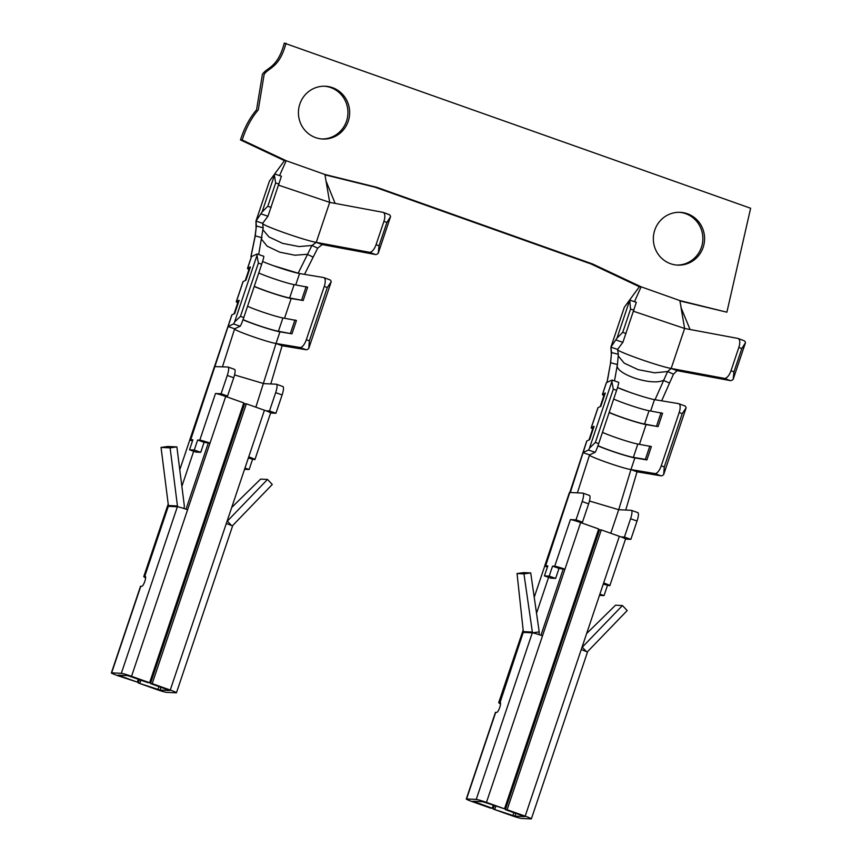 <?xml version="1.0" encoding="UTF-8"?>
<svg xmlns="http://www.w3.org/2000/svg" width="862" height="862" viewBox="0 0 862 862"><rect width="100%" height="100%" fill="white"/><g stroke="black" fill="none" stroke-linecap="round" stroke-linejoin="round"><path stroke-width="1.29" d="M308.768 348.42L309.361 340.867L306.322 339.736A8.803 3.459 110.3 0 1 300.051 347.494L276.023 343.485L282.1 345.737L306.129 349.735A8.803 3.459 -69.7 0 0 308.768 348.42L331.191 281.799A8.803 3.459 -69.7 0 0 329.93 279.848L323.843 277.607A8.803 3.459 110.3 0 0 323.595 277.532L299.567 273.534A22.897 1.573 18.6 0 1 298.618 273.351A22.897 1.573 18.6 0 1 273.513 265.711L298.177 273.189L311.947 245.476L316.246 242.362C303.769 240.229 260.162 224.734 262.662 223.323L267.963 216.233L281.411 176.257M258.762 272.952A21.141 1.455 -161.4 0 0 277.079 279.816A21.141 1.455 -161.4 0 0 294.125 284.632L307.659 287.197L303.176 300.515L291.162 298.521A22.897 1.573 18.6 0 1 254.215 286.475M242.987 319.78A22.897 1.573 -161.4 0 0 279.945 331.827L291.959 333.831L296.453 320.502L282.919 317.938A21.141 1.455 18.6 0 1 265.873 313.132A21.141 1.455 18.6 0 1 247.556 306.269M306.322 339.736L324.252 286.443A8.803 3.459 110.3 0 0 323.843 277.607M309.361 340.867L327.291 287.563L331.191 281.799M248.956 269.558A29.944 2.058 18.6 0 1 247.502 268.341A29.944 2.058 18.6 0 1 247.631 268.222L250.389 266.929L245.896 280.258L243.149 281.54A29.944 2.058 18.6 0 0 243.019 281.658L236.296 301.646A29.944 2.058 -161.4 0 0 237.74 302.874M251.316 257.016L250.928 256.499L251.564 256.553A29.944 2.058 -161.4 0 0 251.435 256.682L247.502 268.341M258.697 254.527L263.169 227.859L262.662 223.323L255.992 221.071L269.44 181.095L284.46 160.644L286.184 160.731L324.909 174.48L376.597 187.248L592.776 264.052L641.112 286.809L679.827 300.569L726.881 312.195L750.63 208.248L284.288 43.1C277.661 68.313 266.584 67.408 262.404 74.358L256.553 109.797C249.592 118.04 244.237 128.082 240.476 139.924L284.46 160.644M262.953 229.798L268.955 236.942L282.617 243.364L298.985 246.564L311.947 245.476L317.69 248.148L322.183 244.582L375.369 254.505A8.803 3.857 -69.5 0 0 378.235 253.266L379.043 245.778L386.887 222.461L390.561 216.621A8.803 3.857 -69.5 0 0 389.107 214.606L383.17 212.386A8.803 3.857 110.5 0 1 383.924 221.351L376.069 244.668A8.803 3.857 110.5 0 1 369.432 252.286L316.246 242.362L322.183 244.582M251.047 256.38L255.26 235.854L256.38 225.995L255.992 221.071L262.08 211.998L274.407 175.363L275.657 182.949L267.813 206.266L262.08 211.998M304.523 274.353L317.69 248.148M262.037 237.75L255.26 235.854L254.926 236.975L256.38 225.995L263.169 227.859M324.457 86.222A26.42 25.612 -87.2 0 1 347.903 113.795A26.42 25.612 -87.2 0 1 321.903 138.976M679.375 212.311A26.42 25.612 -87.2 0 1 701.442 247.243A26.42 25.612 -87.2 0 1 676.821 265.065M679.892 300.924L726.881 312.195M324.963 174.835L374.873 187.162L591.052 263.966L639.378 286.734L641.112 286.809L634.486 301.7M591.052 263.966L592.776 264.052M374.873 187.162L376.597 187.248M618.216 355.931L624.25 363.171L638.149 369.658L654.721 372.815L667.608 371.544L673.481 374.173L677.101 370.671L730.286 380.595A8.803 3.857 -69.5 0 0 733.153 379.355L733.961 371.867L741.805 348.55L745.479 342.71A8.803 3.857 -69.5 0 0 744.025 340.695L738.098 338.475A8.803 3.857 110.5 0 1 738.842 347.44L730.998 370.757A8.803 3.857 110.5 0 1 724.36 378.375L671.164 368.451C658.687 366.307 615.08 350.823 617.58 349.412L622.881 342.322L636.328 302.346M494.26 805.679L493.129 809.041L511.198 815.463A8.803 0.603 -161.4 0 0 521.424 818.437L531.089 818.9A8.803 0.603 -161.4 0 0 531.369 818.846A8.803 0.603 -161.4 0 0 525.184 816.142L507.115 809.72L601.277 529.904L619.347 536.315A8.803 0.603 18.6 0 1 620.92 536.886L624.422 537.058L630.585 518.741A8.803 2.069 -70.4 0 0 631.372 510.336A8.803 2.069 -70.4 0 0 631.232 510.304L618.711 509.701L630.952 469.574C621.933 468.238 586.451 455.632 589.576 454.877L595.092 452.302A8.803 0.636 -71.1 0 0 598.691 443.607L616.621 390.303A8.803 0.636 -71.1 0 0 618.679 382.34A8.803 0.636 -71.1 0 0 618.636 382.351M598.691 443.607L595.362 442.465L589.479 448.143A8.803 0.636 108.9 0 1 588.444 450.029L582.927 452.604L589.576 454.877L577.389 492.848M603.874 395.647A29.944 2.058 18.6 0 1 602.43 394.43A29.944 2.058 18.6 0 1 602.549 394.311L606.471 382.653L611.988 380.077A8.803 0.636 108.9 0 1 612.031 380.067A8.803 0.636 108.9 0 1 611.901 381.521L613.302 389.171L595.362 442.465M686.109 407.888A8.803 3.459 -69.7 0 0 684.848 405.937L678.771 403.685A8.803 3.459 110.3 0 1 679.17 412.532L661.24 465.825A8.803 3.459 110.3 0 1 654.969 473.583L630.952 469.574L637.029 471.826L661.046 475.824A8.803 3.459 -69.7 0 0 663.686 474.509L664.279 466.956L682.219 413.652L686.109 407.888L663.686 474.509M650.659 410.991L654.484 399.623L678.513 403.621A8.803 3.459 110.3 0 1 678.771 403.685M624.368 307.184L629.68 300.073L630.575 309.038L622.73 332.355L616.998 338.087L610.91 347.149L617.58 349.412L618.356 354.325L611.546 352.536L610.91 347.149L624.368 307.184L639.378 286.734M655.001 399.796L667.608 371.544L671.164 368.451L684.622 328.476L737.807 338.4A8.803 3.857 110.5 0 1 738.098 338.475M270.593 413.006L275.948 413.264L269.494 410.969L275.668 392.652A8.803 2.069 -70.4 0 0 276.454 384.247A8.803 2.069 -70.4 0 0 276.303 384.215L263.794 383.612L234.539 374.927M121.316 673.33L111.651 672.856A8.803 0.603 -161.4 0 0 111.37 672.91A8.803 0.603 -161.4 0 0 117.555 675.614L137.349 682.122L118.051 675.161L127.77 675.614L147.887 682.629L149.611 682.715L131.541 676.293A8.803 0.603 -161.4 0 0 121.316 673.33L177.367 506.77A1.756 1.702 -87.2 0 0 177.453 505.962L168.392 505.52A1.756 1.702 -87.2 0 1 168.305 506.328A29.944 2.058 -161.4 0 0 167.347 506.522L143.803 576.473A29.944 2.058 -161.4 0 0 145.613 577.896M111.37 672.91L140.517 586.3A8.803 0.603 -161.4 0 1 140.797 586.246L141.831 586.3A5.28 1.239 -70.4 0 0 144.751 581.538A5.28 1.239 -70.4 0 0 145.279 576.322A5.28 1.239 -70.4 0 0 145.193 576.301L144.762 576.279A29.944 2.058 -161.4 0 0 143.803 576.473M180.514 590.89A29.944 2.058 -161.4 0 0 181.537 591.213M192.485 440.988L189.78 440.029L179.77 469.779M168.209 504.13L167.444 506.414M189.78 440.029A29.944 2.058 18.6 0 1 189.769 439.889A29.944 2.058 18.6 0 1 190.728 439.706L192.883 439.803L189.521 449.802L195.976 452.097L200.727 452.324L194.273 450.029L189.521 449.802M221.103 393.772L227.546 396.067L224.055 395.895A8.803 0.603 18.6 0 0 215.489 393.503L221.103 393.772L227.266 375.455A8.803 2.069 -70.4 0 0 228.053 367.05A8.803 2.069 -70.4 0 0 227.913 367.018L214.466 366.587M690.053 329.489L681.239 308.1L679.827 300.569M633.538 311.268L684.622 328.476L680.958 307.141M606.977 382.416L610.608 362.751L611.546 352.536L610.468 363.419L610.608 362.751L617.429 364.518L618.356 354.325M661.66 400.819L673.481 374.173M614.487 380.907L617.429 364.518C613.669 373.397 651.176 386.305 663.384 380.336L669.3 382.943M617.526 387.512L629.766 392.275A22.897 1.573 18.6 0 1 617.515 387.566M576.021 519.861L570.407 519.592A8.803 0.603 18.6 0 1 578.973 521.984L582.475 522.156L576.021 519.861L582.184 501.544A8.803 2.069 -70.4 0 0 582.971 493.139A8.803 2.069 -70.4 0 0 582.831 493.107L570.31 492.504L586.85 440.945A29.944 2.058 -161.4 0 0 586.731 441.064L545.646 565.795L547.812 565.892L544.439 575.891L550.893 578.176L555.645 578.413L559.007 568.414L563.209 569.114L540.948 635.272M625.737 510.035L637.029 471.826M610.781 533.276L618.711 509.701L589.457 501.016M597.905 445.869A22.897 1.573 -161.4 0 0 634.874 457.916L646.888 459.92L651.37 446.591L637.837 444.027A21.141 1.455 18.6 0 1 620.791 439.221A21.141 1.455 18.6 0 1 602.473 432.358M613.69 399.041A21.141 1.455 -161.4 0 0 631.997 405.905A21.141 1.455 -161.4 0 0 649.043 410.721L662.576 413.286L658.094 426.604L646.08 424.6A22.897 1.573 18.6 0 1 609.132 412.564M671.164 368.451L677.101 370.671M733.153 379.355L745.479 342.71M654.484 399.623A22.897 1.573 18.6 0 1 629.766 392.275M254.279 286.281A21.141 1.455 -161.4 0 0 272.597 293.145A21.141 1.455 -161.4 0 0 289.643 297.95L303.176 300.515M306.139 286.637L301.657 299.954M249.851 268.524L249.29 268.793A28.187 1.939 -161.4 0 0 249.172 268.901L245.25 280.559M291.959 333.831L278.426 331.267A21.141 1.455 18.6 0 1 261.369 326.45A21.141 1.455 18.6 0 1 243.052 319.587M290.44 333.271L294.933 319.942M236.296 301.646A29.944 2.058 -161.4 0 1 236.414 301.528L239.173 300.245L234.69 313.574L231.932 314.856A29.944 2.058 -161.4 0 0 231.813 314.975L214.498 366.598M234.044 313.876L237.966 302.206A28.187 1.939 18.6 0 1 238.084 302.099L238.634 301.84M232.331 525.992A1.756 1.702 -87.2 0 1 232.643 525.572L272.273 484.476L267.511 479.444L260.604 479.11L231.706 507.459M231.587 525.583L227.352 521.111L267.511 479.444M227.352 521.111A8.803 8.534 92.8 0 0 226.921 521.672M152.197 683.631L246.36 403.815L264.429 410.226L170.256 690.053L152.197 683.631L150.462 683.544L169.771 690.505L160.052 690.053L138.211 682.952L156.281 689.374A8.803 0.603 -161.4 0 0 166.495 692.348L176.171 692.811A8.803 0.603 -161.4 0 0 176.451 692.757A8.803 0.603 -161.4 0 0 170.256 690.053M248.342 458.045L254.646 459.629A8.803 0.603 18.6 0 0 254.926 459.575L270.625 412.93A8.803 0.603 18.6 0 0 266.002 410.797L269.494 410.969M248.741 456.871A8.803 0.603 18.6 0 1 254.926 459.575M244.97 468.044L249.118 469.521L252.491 459.521M244.549 469.294L249.118 469.521M183.983 508.515A8.803 8.534 92.8 0 0 184.231 505.024L176.882 446.915L170.105 447.852L177.453 505.962M176.882 446.915L167.821 446.484L161.043 447.41L168.392 505.52M170.105 447.852L161.043 447.41M144.762 576.279L168.305 506.328L177.367 506.77A8.803 0.603 -161.4 0 1 187.593 509.733L210.016 443.111L208.292 443.025L186.02 509.194M193.67 451.279L181.86 486.351M200.727 452.324L204.089 442.325L197.635 440.04L194.273 450.029M204.089 442.325L208.292 443.025M215.489 393.503L199.79 440.137A8.803 0.603 18.6 0 1 210.016 443.111L225.715 396.477L243.784 402.899L149.611 682.715M199.79 440.137L197.635 440.04M279.557 175.611L286.184 160.731L242.2 140.01C245.961 128.169 251.316 118.126 258.277 109.873L264.138 74.444C268.308 67.495 279.385 68.389 286.012 43.186M383.17 212.386A8.803 3.857 110.5 0 0 382.89 212.311L329.693 202.387L324.909 174.48M316.246 242.362L329.693 202.387L278.62 185.179M299.847 104.043A26.42 25.612 -87.2 0 1 325.319 86.243A26.42 25.612 -87.2 0 1 349.627 113.881A26.42 25.612 -87.2 0 1 322.765 139.03A26.42 25.612 -87.2 0 1 299.847 104.043M703.166 247.319A26.42 25.612 -87.2 0 1 677.683 265.119A26.42 25.612 -87.2 0 1 653.374 237.492A26.42 25.612 -87.2 0 1 680.247 212.332A26.42 25.612 -87.2 0 1 703.166 247.319M620.92 536.886A8.803 0.603 18.6 0 1 625.543 539.019L609.843 585.664A8.803 0.603 18.6 0 1 609.563 585.718L603.26 584.134M624.422 537.058L630.865 539.353L625.521 539.095M630.865 539.353L637.04 521.025A8.803 2.069 109.6 0 0 637.826 512.621A8.803 2.069 109.6 0 0 637.675 512.599M582.475 522.156L588.638 503.839L582.184 501.544M578.973 521.984A8.803 0.603 18.6 0 1 580.632 522.566L598.702 528.977L504.529 808.804L486.459 802.382A8.803 0.603 -161.4 0 0 476.233 799.419L466.568 798.945A8.803 0.603 -161.4 0 0 466.288 798.999A8.803 0.603 -161.4 0 0 472.473 801.703L490.543 808.125L492.277 808.211L472.969 801.251L482.688 801.703L504.529 808.804M601.277 529.904L599.553 529.818L505.38 809.633L524.689 816.594L514.97 816.142L493.129 809.041M533.556 725.912L532.544 725.556M495.822 806.239L494.853 809.127M493.247 805.323L492.277 808.211M532.36 632.051L523.945 573.887L530.723 572.95L539.213 631.9L532.468 632.827L532.371 632.051L523.309 631.609A1.756 1.702 -87.2 0 1 523.223 632.417L500.111 702.39A5.28 1.239 109.6 0 1 500.208 702.411A5.28 1.239 109.6 0 1 499.669 707.627A5.28 1.239 109.6 0 1 496.749 712.389L495.715 712.335A8.803 0.603 -161.4 0 0 495.434 712.389L466.288 798.999M499.68 702.368A29.944 2.058 -161.4 0 0 498.732 702.562A29.944 2.058 -161.4 0 0 500.531 703.985M535.431 716.979A29.944 2.058 -161.4 0 0 536.466 717.292M535.604 716.484A22.897 1.573 -161.4 0 0 536.627 716.796M532.371 632.051A1.756 1.702 -87.2 0 1 532.296 632.848A8.803 0.603 -161.4 0 1 542.51 635.822L564.933 569.2L563.209 569.114M589.285 495.402A8.803 2.069 109.6 0 1 589.425 495.434A8.803 2.069 109.6 0 1 588.638 503.839M548.588 577.357L536.541 613.184M547.413 567.077L544.709 566.118L534.235 597.237M523.159 630.133L522.361 632.503M544.709 566.118A29.944 2.058 18.6 0 1 544.687 565.978A29.944 2.058 18.6 0 1 545.646 565.795M555.645 578.413L549.191 576.118L544.439 575.891M559.007 568.414L552.553 566.129L549.191 576.118M570.407 519.592L554.708 566.226L552.553 566.129M554.708 566.226A8.803 0.603 18.6 0 1 564.933 569.2L580.632 522.566M476.233 799.419L532.296 632.848L523.223 632.417A29.944 2.058 -161.4 0 0 522.275 632.611L498.732 702.562M587.248 652.081A1.756 1.702 -87.2 0 1 587.561 651.65L627.191 610.565L622.429 605.533L615.522 605.199L586.634 633.548M586.505 651.672L582.27 647.2L622.429 605.533M582.27 647.2A8.803 8.534 92.8 0 0 581.85 647.761M619.347 536.315L525.184 816.142M603.659 582.949A8.803 0.603 18.6 0 1 609.843 585.664M599.898 594.133L604.046 595.61L607.408 585.61M599.478 595.383L604.046 595.61M523.32 631.609L517.038 573.553L523.816 572.616L530.723 572.95M538.912 634.604A8.803 8.534 92.8 0 0 539.213 631.9M523.945 573.887L517.038 573.553M586.85 440.945L589.608 439.663L594.09 426.334L591.332 427.617A29.944 2.058 -161.4 0 0 591.213 427.735A29.944 2.058 -161.4 0 0 592.668 428.964M588.962 439.965L592.884 428.295A28.187 1.939 18.6 0 1 593.002 428.188L593.552 427.929M646.888 459.92L645.369 459.36L649.851 446.031M645.369 459.36L633.354 457.356A21.141 1.455 18.6 0 1 616.287 452.539A21.141 1.455 18.6 0 1 597.969 445.676M602.549 394.311L605.307 393.018L600.825 406.347L598.066 407.629A29.944 2.058 18.6 0 0 597.948 407.748L591.213 427.735M604.768 394.613L604.208 394.882A28.187 1.939 -161.4 0 0 604.1 394.99L600.167 406.648M609.197 412.37A21.141 1.455 -161.4 0 0 627.514 419.234A21.141 1.455 -161.4 0 0 644.561 424.039L658.094 426.604M661.057 412.715L656.575 426.043M240.476 139.924L242.2 140.01M273.513 265.711A22.897 1.573 18.6 0 1 262.587 261.477M255.852 407.187L276.023 343.485C267.015 342.149 231.533 329.543 234.658 328.788L240.175 326.213A8.803 0.636 -71.1 0 0 243.774 317.518L261.703 264.225A8.803 0.636 -71.1 0 0 263.761 256.262A8.803 0.636 -71.1 0 0 263.718 256.262M243.774 317.518L240.444 316.386L234.561 322.054A8.803 0.636 108.9 0 1 233.527 323.94L228.01 326.515L234.658 328.788L222.471 366.759M234.561 322.054L256.984 255.432L258.385 263.082L240.444 316.386M247.631 268.222L251.553 256.564L257.059 253.988A8.803 0.636 108.9 0 1 257.113 253.978A8.803 0.636 108.9 0 1 256.984 255.432M269.44 181.095L274.741 174.005L274.407 175.363M378.235 253.266L390.561 216.621M234.367 369.313A8.803 2.069 109.6 0 1 234.507 369.345A8.803 2.069 109.6 0 1 233.721 377.75L227.546 396.067M180.675 590.395A22.897 1.573 -161.4 0 0 181.71 590.707M282.758 386.51A8.803 2.069 109.6 0 1 282.908 386.532A8.803 2.069 109.6 0 1 282.111 394.936L275.668 392.652M275.948 413.264L282.111 394.936M224.055 395.895A8.803 0.603 18.6 0 1 225.715 396.477M176.451 692.757L232.503 526.197A8.803 0.603 -161.4 0 0 226.318 523.493M246.36 403.815L244.636 403.728L150.462 683.544M264.429 410.226A8.803 0.603 18.6 0 1 266.002 410.797M335.135 203.4L326.041 181.052M270.819 383.946L282.1 345.737M190.728 439.706L231.932 314.856M138.319 679.234L137.349 682.122M139.342 679.59L138.211 682.952M140.905 680.15L139.935 683.038M178.639 599.823L177.626 599.467M589.479 448.143L611.901 381.521M606.471 382.653A29.944 2.058 -161.4 0 0 606.352 382.76L602.43 394.43M616.998 338.087L629.325 301.452M531.369 818.846L587.421 652.286A8.803 0.603 -161.4 0 0 581.236 649.582M507.115 809.72L505.38 809.633M295.741 284.902L299.567 273.534M284.535 318.207L291.162 298.521M276.023 343.485L279.945 331.827M327.291 287.563L324.252 286.443M261.768 239.507L267.112 246.144L279.719 252.167L294.966 255.227L307.141 254.29L312.852 256.973M733.961 371.867L730.998 370.757M730.286 380.595L724.36 378.375M595.092 452.302L588.444 450.029M616.621 390.303L613.302 389.171M682.219 413.652L679.17 412.532M664.279 466.956L661.24 465.825M661.046 475.824L654.969 473.583M633.915 310.158L630.575 309.038M626.06 333.475L622.73 332.355M622.881 342.322L616.211 340.059M741.805 348.55L738.842 347.44M630.952 469.574L634.874 457.916M639.453 444.296L646.08 424.6M294.125 284.632L289.643 297.95M249.29 268.793L245.347 280.516M278.426 331.267L282.919 317.938M234.13 313.833L238.084 302.099M227.859 520.529L227.32 520.508M630.585 518.741L637.04 521.025M513.892 812.661L512.922 815.549M515.896 813.372L514.97 816.142M495.715 712.335L466.568 798.945M542.51 635.822L486.459 802.382M582.777 646.619L582.238 646.597M589.048 439.922L593.002 428.188M633.354 457.356L637.837 444.027M604.208 394.882L600.264 406.605M649.043 410.721L644.561 424.039M236.414 301.528L243.149 281.54M278.986 184.069L275.657 182.949M379.043 245.778L376.069 244.668M375.369 254.505L369.432 252.286M386.887 222.461L383.924 221.351M240.175 326.213L233.527 323.94M261.703 264.225L258.385 263.082M306.129 349.735L300.051 347.494M271.142 207.397L267.813 206.266M267.963 216.233L261.283 213.97M160.978 687.283L160.052 690.053M140.797 586.246L111.651 672.856M187.593 509.733L131.541 676.293M227.266 375.455L233.721 377.75M158.974 686.572L158.005 689.46M591.332 427.617L598.066 407.629M269.418 181.139L255.96 221.114M254.926 236.975L250.928 256.499M255.96 221.178L256.046 227.73M618.679 382.34L612.031 380.067M636.35 302.325L629.68 300.073M189.769 439.889L214.433 366.609M607.688 379.151L610.468 363.419M610.878 347.278L611.33 354.174M624.336 307.228L610.878 347.203M281.432 176.247L274.762 173.984M263.761 256.262L257.113 253.978M276.454 384.247L282.908 386.532M228.053 367.05L234.507 369.345M544.687 565.978L569.351 492.698M582.971 493.139L589.425 495.434M631.372 510.336L637.826 512.621"/></g></svg>
